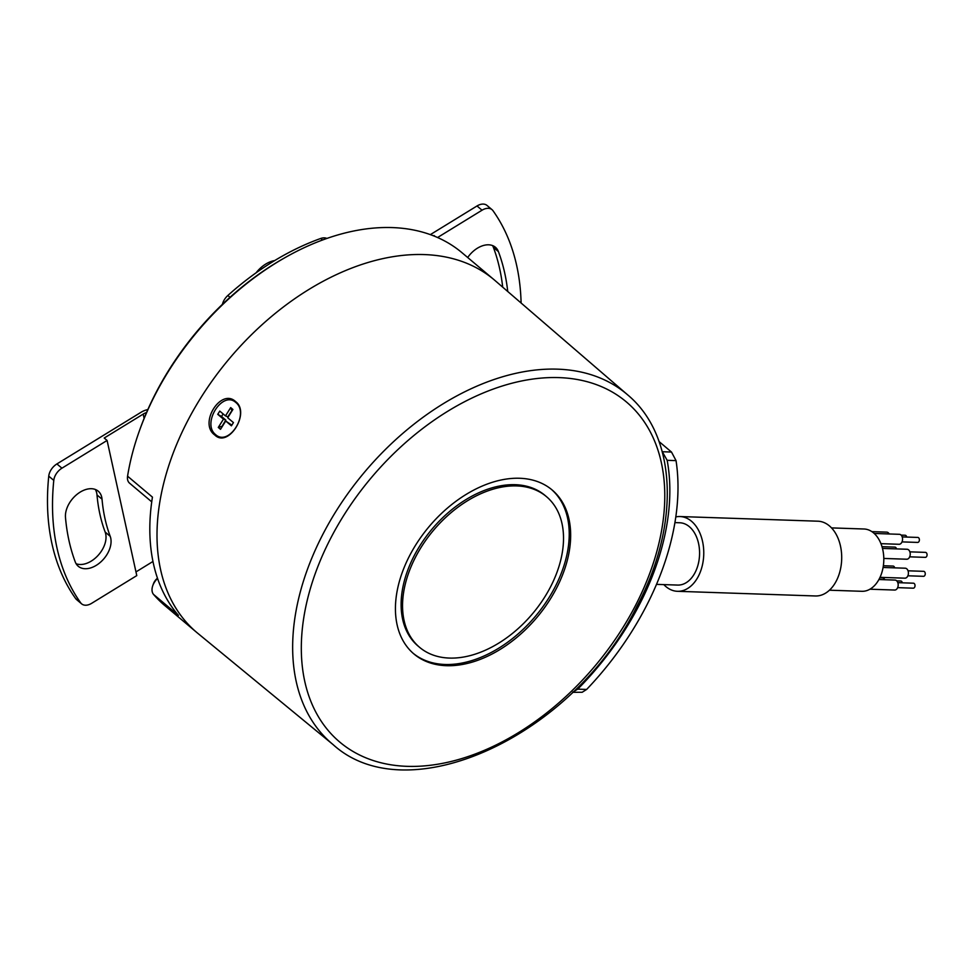 <?xml version="1.0" encoding="UTF-8"?>
<svg xmlns="http://www.w3.org/2000/svg" width="975" height="975" viewBox="0 0 975 975"><rect width="100%" height="100%" fill="white"/><g stroke="black" fill="none" stroke-linecap="round" stroke-linejoin="round"><path stroke-width="1.46" d="M214.756 434.972C198.425 423.516 220.959 387.575 235.621 401.602L235.658 401.639C250.721 412.717 228.272 448.512 214.756 434.972L215.524 434.558C228.906 447.05 250.027 413.363 235.694 402.383C222.324 390.353 201.569 423.442 215.524 434.558M231.989 410.95L230.685 407.599L225.493 415.898L227.845 416.849A225.054 147.944 -49.9 0 1 231.782 410.78M222.324 426.416L222.117 426.246A225.054 147.944 -49.9 0 1 225.822 420.079L221.544 416.483L223.129 413.912M231.831 425.149L225.7 421.017L231.416 425.819L233.439 422.589L227.723 417.775L232.903 409.476L230.685 407.599M546.475 496.653L545.037 495.434A98.499 64.752 130.1 0 0 452.644 508.974A98.499 64.752 130.1 0 0 401.322 610.192A98.499 64.752 130.1 0 0 418.153 646.132L419.591 647.339A98.499 64.752 130.1 0 0 511.985 633.799A98.499 64.752 130.1 0 0 563.306 532.582A98.499 64.752 130.1 0 0 546.475 496.653A98.499 64.752 130.1 0 0 454.082 510.193A98.499 64.752 130.1 0 0 402.76 611.41A98.499 64.752 130.1 0 0 419.591 647.339M413.266 653.384A107.226 70.493 130.1 0 0 500.992 646.778A107.226 70.493 130.1 0 0 566.914 554.702A107.226 70.493 130.1 0 0 551.387 489.352M397.739 588.047A107.226 70.493 130.1 0 0 413.985 654.006A107.226 70.493 130.1 0 0 501.857 648.351A107.226 70.493 130.1 0 0 568.352 555.908A107.226 70.493 130.1 0 0 552.106 489.95A107.226 70.493 130.1 0 0 464.234 495.605A107.226 70.493 130.1 0 0 397.739 588.047M656.504 584.366L677.649 585.073A31.176 20.865 -88.1 0 0 698.697 562.075A31.176 20.865 -88.1 0 0 689.349 526.683A31.176 20.865 -88.1 0 0 679.758 522.771L674.919 522.612M675.809 516.921A37.403 25.045 91.9 0 1 679.965 516.543A37.403 25.045 91.9 0 1 691.482 521.235A37.403 25.045 91.9 0 1 702.707 563.708A37.403 25.045 91.9 0 1 677.442 591.301A37.403 25.045 91.9 0 1 665.937 586.609A37.403 25.045 91.9 0 1 663.817 584.61M679.965 516.543L817.915 521.198A37.403 25.045 91.9 0 1 829.42 525.903A37.403 25.045 91.9 0 1 840.645 568.376A37.403 25.045 91.9 0 1 815.392 595.969L677.442 591.301M831.541 527.902L863.984 528.998A31.176 20.865 91.9 0 1 873.576 532.911A31.176 20.865 91.9 0 1 882.923 568.303A31.176 20.865 91.9 0 1 861.876 591.301L829.432 590.204M882.497 548.425L907.055 549.254A4.985 3.339 91.9 0 1 908.59 549.876A4.985 3.339 91.9 0 1 910.089 555.543A4.985 3.339 91.9 0 1 906.713 559.223L883.813 558.443M909.858 551.85L925.482 552.374A2.498 1.67 91.9 0 1 926.25 552.691A2.498 1.67 91.9 0 1 926.993 555.518A2.498 1.67 91.9 0 1 925.312 557.359L909.687 556.835M871.882 531.631L886.726 532.143A4.985 3.339 91.9 0 1 888.262 532.764A4.985 3.339 91.9 0 1 889.2 533.971M901.119 535.117L905.153 535.251A2.498 1.67 91.9 0 1 905.921 535.567A2.498 1.67 91.9 0 1 906.689 537.054M879.803 577.809L882.351 577.895A4.985 3.339 91.9 0 1 883.886 578.528A4.985 3.339 91.9 0 1 884.837 579.735M896.744 580.881L900.778 581.015A2.498 1.67 91.9 0 1 901.546 581.332A2.498 1.67 91.9 0 1 902.314 582.818M874.209 533.459L899.389 534.312A4.985 3.339 91.9 0 1 900.924 534.934A4.985 3.339 91.9 0 1 902.411 540.601A4.985 3.339 91.9 0 1 899.047 544.282L880.961 543.672M902.192 536.908L917.816 537.432A2.498 1.67 91.9 0 1 918.584 537.749A2.498 1.67 91.9 0 1 919.328 540.577A2.498 1.67 91.9 0 1 917.646 542.417L902.021 541.893M883.362 565.744L893.112 566.073A2.498 1.67 91.9 0 1 893.88 566.39A2.498 1.67 91.9 0 1 894.636 567.852M883.094 567.462L905.239 568.206A4.985 3.339 91.9 0 1 906.774 568.839A4.985 3.339 91.9 0 1 908.273 574.494A4.985 3.339 91.9 0 1 904.91 578.175L880.023 577.334M908.054 570.802L923.666 571.326A2.498 1.67 91.9 0 1 924.434 571.643A2.498 1.67 91.9 0 1 925.19 574.47A2.498 1.67 91.9 0 1 923.508 576.31L907.883 575.786M878.914 579.528L895.013 580.076A4.985 3.339 91.9 0 1 896.549 580.698A4.985 3.339 91.9 0 1 898.048 586.365A4.985 3.339 91.9 0 1 894.672 590.046L869.932 589.205M897.817 582.66L913.441 583.196A2.498 1.67 91.9 0 1 914.209 583.501A2.498 1.67 91.9 0 1 914.952 586.341A2.498 1.67 91.9 0 1 913.27 588.181L897.646 587.645M882.009 546.683L894.928 547.121A2.498 1.67 91.9 0 1 895.696 547.438A2.498 1.67 91.9 0 1 896.452 548.901M572.886 692.043L577.748 689.142A231.904 152.453 130.1 0 0 667.156 460.322L662.196 451.547M572.605 692.311L582.197 692.262L586.633 689.447A241.885 159.01 130.1 0 0 676.041 460.614L671.495 452.047L662.415 451.73M659.063 441.565L671.495 452.047M225.493 415.898L219.777 411.097L217.754 414.326L223.47 419.14L218.278 427.44L220.508 429.317L225.7 421.017M221.544 416.483L217.754 414.326M223.47 419.14L225.822 420.079M218.278 427.44L222.117 426.246M196.926 632.604L164.86 605.597A230.661 151.637 -49.9 0 1 153.55 594.433L178.425 615.371A230.661 151.637 -49.9 0 1 152.795 560.649A230.661 151.637 -49.9 0 1 152.441 497.128L127.567 476.19A230.661 151.637 -49.9 0 1 139.62 430.219A230.661 151.637 -49.9 0 1 284.883 257.705A230.661 151.637 -49.9 0 1 462.004 252.72L494.057 279.715A230.661 151.637 -49.9 0 1 494.934 280.459L627.62 394.826A228.637 150.296 -49.9 0 0 323.127 533.812A228.637 150.296 -49.9 0 0 333.097 744.608L197.815 633.336A230.661 151.637 -49.9 0 1 196.926 632.604A230.661 151.637 -49.9 0 1 159.973 566.694A230.661 151.637 -49.9 0 1 187.748 420.676A230.661 151.637 -49.9 0 1 494.057 279.715M127.567 476.19A12.468 8.202 130.1 0 0 129.59 483.186L151.747 501.845M157.45 578.151L156.622 578.955A8.726 5.74 130.1 0 0 153.465 583.72L152.807 585.561A12.468 8.202 130.1 0 0 153.55 594.433M139.62 430.219L140.278 428.391A226.919 149.175 -49.9 0 1 229.99 297.314L227.833 295.498A226.919 149.175 -49.9 0 1 320.714 238.473A12.468 8.202 -49.9 0 1 326.881 238.436M433.522 235.816L434.131 236.06M157.572 578.492L157.304 578.748A12.468 8.202 130.1 0 0 152.807 585.561M284.883 257.705L283.189 258.668A226.919 149.175 130.1 0 0 229.99 297.314M135.976 571.911L152.953 561.478M91.638 603.33L136.78 575.603L107.092 440.456L61.937 468.183A12.468 8.202 130.1 0 0 53.783 480.395A286.772 188.516 130.1 0 0 80.693 602.842A12.468 8.202 130.1 0 0 81.62 603.854A12.468 8.202 130.1 0 0 91.638 603.33M95.331 489.462A22.437 14.759 -49.9 0 1 97 494.947A226.919 149.175 130.1 0 0 105.166 532.07A22.437 14.759 -49.9 0 1 98.024 555.47A22.437 14.759 -49.9 0 1 76.123 563.733M147.859 409.537A16.209 10.908 -12.4 0 0 141.034 412.291L56.903 463.942A12.468 8.202 130.1 0 0 48.75 476.153A286.772 188.516 130.1 0 0 75.66 598.601A12.468 8.202 130.1 0 0 76.598 599.613L81.62 603.854M102.034 499.176A226.919 149.175 130.1 0 0 110.199 536.299A22.437 14.759 -49.9 0 1 101.29 561.49A22.437 14.759 -49.9 0 1 78.268 566.28A22.437 14.759 -49.9 0 1 75.258 561.929A271.806 178.681 130.1 0 1 65.483 517.457A22.437 14.759 -49.9 0 1 77.086 494.301A22.437 14.759 -49.9 0 1 98.219 491.156A22.437 14.759 -49.9 0 1 102.034 499.176L97 494.947M146.555 412.523A12.468 8.385 167.6 0 0 143.191 414.107L104.215 438.031L107.092 440.456M222.422 304.346A12.468 8.202 -49.9 0 1 227.833 295.498M467.695 257.51A22.437 14.759 130.1 0 1 495.41 247.248A22.437 14.759 130.1 0 1 498.42 251.611A271.806 178.681 -49.9 0 1 507.743 291.501M521.101 303.006A286.772 188.516 130.1 0 0 492.984 210.697A12.468 8.202 130.1 0 0 492.058 209.686A12.468 8.202 130.1 0 0 482.04 210.21L437.58 237.51M498.42 251.611L493.387 247.37A271.806 178.681 -49.9 0 1 502.698 287.15M493.387 247.37A22.437 14.759 130.1 0 0 492.533 245.566M492.058 209.686L487.025 205.445A12.468 8.202 130.1 0 0 477.007 205.969L430.353 234.622M434.009 235.511L435.155 236.486M274.706 260.557A24.936 16.392 130.1 0 0 256.108 272.805M330.952 537.773A222.397 146.201 -49.9 0 1 582.526 380.567A222.397 146.201 -49.9 0 1 635.139 606.182A222.397 146.201 -49.9 0 1 383.577 763.388A222.397 146.201 -49.9 0 1 330.952 537.773M676.041 460.614L667.156 460.322M577.748 689.142L586.633 689.447M156.622 578.955L157.804 579.174M75.66 598.601L80.693 602.842M48.75 476.153L53.783 480.395M56.903 463.942L61.937 468.183M143.191 414.107L144.117 418.348M322.53 239.996L320.714 238.473M105.166 532.07L110.199 536.299M477.007 205.969L482.04 210.21M333.097 744.608C408.354 813.004 574.141 735.15 637.077 606.036C680.233 524.952 677.186 436.044 627.62 394.826"/></g></svg>

